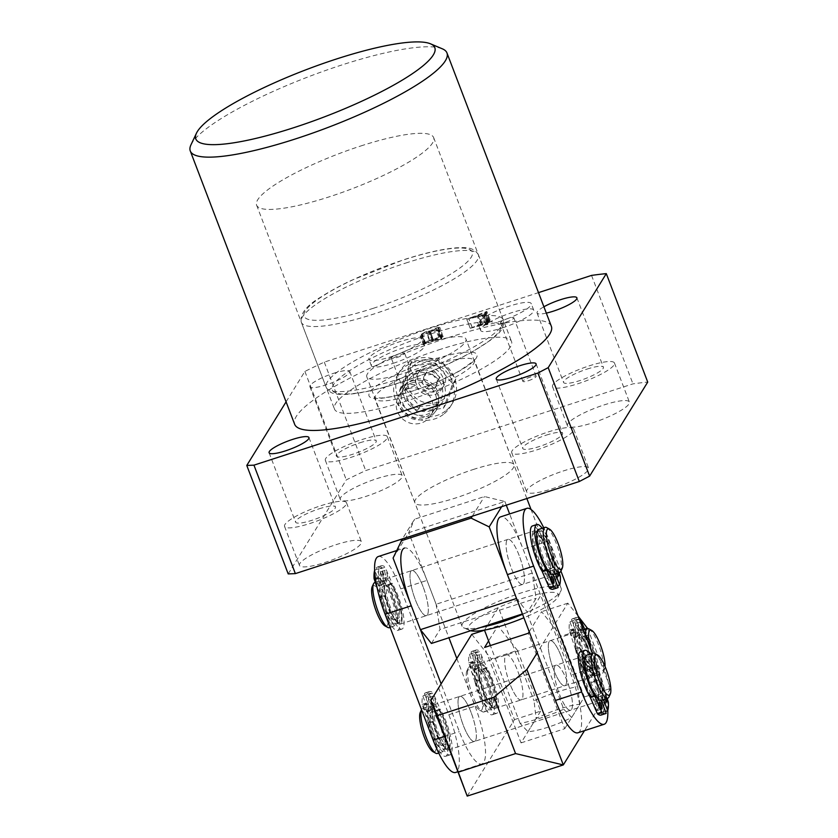 <?xml version="1.0" encoding="UTF-8"?>
<svg xmlns="http://www.w3.org/2000/svg" width="838" height="838" viewBox="0 0 838 838"><rect width="100%" height="100%" fill="white"/><g stroke="black" fill="none" stroke-linecap="round" stroke-linejoin="round"><path stroke-width="0.63" stroke-dasharray="4.19 3.14" d="M438.693 349.875A94.746 18.729 159.1 0 1 511.515 341.475A94.746 18.729 159.1 0 1 407.299 400.679A94.746 18.729 159.1 0 1 334.477 409.08A94.746 18.729 159.1 0 1 438.693 349.875M360.822 145.969A94.746 18.729 159.1 0 1 433.644 137.568A94.746 18.729 159.1 0 1 329.439 196.773A94.746 18.729 159.1 0 1 256.617 205.174A94.746 18.729 159.1 0 1 360.822 145.969M416.444 370.867A21.662 20.562 31.7 0 1 440.977 378.786A21.662 20.562 31.7 0 1 441.354 403.686A21.662 20.562 31.7 0 1 431.591 410.547A21.662 20.562 31.7 0 1 408.368 404.178A21.662 20.562 31.7 0 1 404.649 381.018A21.662 20.562 31.7 0 1 416.444 370.867M411.018 381.269A20.573 19.525 31.7 0 1 434.304 388.79A20.573 19.525 31.7 0 1 434.671 412.432A20.573 19.525 31.7 0 1 425.411 418.948A20.573 19.525 31.7 0 1 403.35 412.904A20.573 19.525 31.7 0 1 399.82 390.906A20.573 19.525 31.7 0 1 411.018 381.269M408.106 388.738A18.708 17.755 31.7 0 1 428.742 394.897A18.708 17.755 31.7 0 1 430.564 415.711A18.708 17.755 31.7 0 1 421.189 423.012A18.708 17.755 31.7 0 1 400.554 416.853A18.708 17.755 31.7 0 1 398.731 396.039A18.708 17.755 31.7 0 1 408.106 388.738M411.668 382.966A18.708 17.755 31.7 0 1 432.314 389.125A18.708 17.755 31.7 0 1 434.136 409.939A18.708 17.755 31.7 0 1 424.761 417.24A18.708 17.755 31.7 0 1 404.115 411.081A18.708 17.755 31.7 0 1 402.292 390.267A18.708 17.755 31.7 0 1 411.668 382.966M410.809 384.37L416.727 384.935L403.445 390.005L410.809 384.37M376.733 478.676A33.164 6.557 159.1 0 1 402.219 475.733A33.164 6.557 159.1 0 1 365.745 496.452A33.164 6.557 159.1 0 1 340.259 499.396A33.164 6.557 159.1 0 1 376.733 478.676M361.817 439.625A33.164 6.557 159.1 0 1 387.303 436.692A33.164 6.557 159.1 0 1 350.829 457.412A33.164 6.557 159.1 0 1 325.343 460.345A33.164 6.557 159.1 0 1 361.817 439.625M359.858 442.799A21.317 4.211 159.1 0 1 376.241 440.914A21.317 4.211 159.1 0 1 352.798 454.238A21.317 4.211 159.1 0 1 336.415 456.123A21.317 4.211 159.1 0 1 359.858 442.799M333.346 373.392A21.317 4.211 159.1 0 1 349.739 371.496A21.317 4.211 159.1 0 1 326.286 384.82A21.317 4.211 159.1 0 1 309.903 386.706A21.317 4.211 159.1 0 1 333.346 373.392M335.923 544.721A33.164 6.557 159.1 0 1 361.408 541.777A33.164 6.557 159.1 0 1 324.935 562.497A33.164 6.557 159.1 0 1 299.449 565.441A33.164 6.557 159.1 0 1 335.923 544.721M321.017 505.67A33.164 6.557 159.1 0 1 346.503 502.737A33.164 6.557 159.1 0 1 310.029 523.457A33.164 6.557 159.1 0 1 284.543 526.39A33.164 6.557 159.1 0 1 321.017 505.67M319.048 508.844A21.317 4.211 159.1 0 1 335.441 506.959A21.317 4.211 159.1 0 1 311.987 520.283A21.317 4.211 159.1 0 1 295.605 522.168A21.317 4.211 159.1 0 1 319.048 508.844M563.084 471.029A33.164 6.557 159.1 0 1 588.569 468.086A33.164 6.557 159.1 0 1 552.095 488.805A33.164 6.557 159.1 0 1 526.61 491.749A33.164 6.557 159.1 0 1 563.084 471.029M548.167 431.979A33.164 6.557 159.1 0 1 573.663 429.035A33.164 6.557 159.1 0 1 537.189 449.765A33.164 6.557 159.1 0 1 511.704 452.698A33.164 6.557 159.1 0 1 548.167 431.979M546.208 435.152A21.317 4.211 159.1 0 1 562.591 433.267A21.317 4.211 159.1 0 1 539.148 446.581A21.317 4.211 159.1 0 1 522.765 448.477A21.317 4.211 159.1 0 1 546.208 435.152M603.884 404.984A33.164 6.557 159.1 0 1 629.38 402.041A33.164 6.557 159.1 0 1 592.906 422.761A33.164 6.557 159.1 0 1 567.41 425.704A33.164 6.557 159.1 0 1 603.884 404.984M588.978 365.934A33.164 6.557 159.1 0 1 614.464 363.001A33.164 6.557 159.1 0 1 577.99 383.72A33.164 6.557 159.1 0 1 552.504 386.653A33.164 6.557 159.1 0 1 588.978 365.934M587.019 369.108A21.317 4.211 159.1 0 1 603.402 367.222A21.317 4.211 159.1 0 1 579.948 380.546A21.317 4.211 159.1 0 1 563.565 382.432A21.317 4.211 159.1 0 1 587.019 369.108M473.198 469.521A53.056 10.485 159.1 0 1 513.977 464.807A53.056 10.485 159.1 0 1 455.621 497.961A53.056 10.485 159.1 0 1 414.841 502.664A53.056 10.485 159.1 0 1 473.198 469.521M390.759 356.799A28.429 5.615 -20.9 0 0 422.017 339.034A28.429 5.615 -20.9 0 0 400.176 341.558A28.429 5.615 -20.9 0 0 368.909 359.313A28.429 5.615 -20.9 0 0 390.759 356.799M393.242 363.304A28.429 5.615 -20.9 0 0 424.499 345.549A28.429 5.615 -20.9 0 0 402.659 348.063A28.429 5.615 -20.9 0 0 371.391 365.829A28.429 5.615 -20.9 0 0 393.242 363.304M396.772 357.585A7.102 1.404 -20.9 0 0 404.586 353.154A7.102 1.404 -20.9 0 0 399.129 353.783A7.102 1.404 -20.9 0 0 391.315 358.224A7.102 1.404 -20.9 0 0 396.772 357.585M499.961 321.373A28.429 5.615 -20.9 0 0 531.229 303.607A28.429 5.615 -20.9 0 0 509.378 306.132A28.429 5.615 -20.9 0 0 478.121 323.887A28.429 5.615 -20.9 0 0 499.961 321.373M502.454 327.878A28.429 5.615 -20.9 0 0 533.712 310.112A28.429 5.615 -20.9 0 0 511.871 312.637A28.429 5.615 -20.9 0 0 480.603 330.392A28.429 5.615 -20.9 0 0 502.454 327.878M505.984 322.159A7.102 1.404 -20.9 0 0 513.799 317.717A7.102 1.404 -20.9 0 0 508.331 318.346A7.102 1.404 -20.9 0 0 500.516 322.787A7.102 1.404 -20.9 0 0 505.984 322.159M528.349 380.724A7.102 1.404 -20.9 0 0 536.163 376.293A7.102 1.404 -20.9 0 0 530.705 376.922A7.102 1.404 -20.9 0 0 522.881 381.363A7.102 1.404 -20.9 0 0 528.349 380.724M190.959 144.848A137.39 27.151 159.1 0 1 341.38 65.123A137.39 27.151 159.1 0 1 442.38 48.834M551.341 326.265A137.39 27.151 -20.9 0 0 445.753 338.447A137.39 27.151 -20.9 0 0 294.651 424.29M436.085 328.014C439.196 327.103 440.442 327.134 439.835 328.098L438.62 330.067L420.079 336.09L421.221 334.226L426.406 331.335L430.041 330.958L436.085 328.014L439.395 336.698C442.516 335.776 443.763 335.808 443.145 336.782L439.96 327.606L443.145 336.782L441.93 338.751L438.62 330.067M441.93 338.751L441.155 339.002L437.991 330.078L437.31 330.078L440.62 338.751L425.337 343.706L422.027 335.032M546.313 313.108A21.317 4.211 159.1 0 1 537.064 313.014A21.317 4.211 159.1 0 1 543.904 306.781M286.083 401.842L304.885 371.412A255.82 50.563 -20.9 0 1 324.285 362.11L538.499 292.619M485.296 312.941L488.617 321.614L485.296 312.941L479.043 315.057L478.184 316.46L485.181 314.124L484.49 315.245L466.756 319.288L486.071 311.684L486.847 311.432L485.296 312.941M470.296 328.286L490.157 320.106L489.308 321.488L482.363 323.74L481.494 325.134L488.491 322.798L487.025 324.18L483.777 315.402L482.793 315.444L486.113 324.117L470.296 328.286L466.986 319.613M288.199 573.915L346.304 479.87A255.82 50.563 -20.9 0 1 365.703 470.579L632.962 383.867A255.82 50.563 -20.9 0 1 647.722 382.086M324.285 362.11L365.703 470.579M591.544 275.409L632.962 383.867M304.885 371.412L346.304 479.87M441.155 339.002L437.845 330.319M441.312 338.751L440.62 338.751L441.312 338.751M425.337 343.706L424.29 344.303L420.98 335.629M424.29 344.303L420.844 335.839M424.164 344.512L423.389 344.764L420.079 336.09M423.389 344.764L424.541 342.899L421.221 334.226M424.541 342.899L429.716 340.019L426.406 331.335M429.716 340.019L433.351 339.631L430.041 330.958M433.351 339.631L439.395 336.698M432.764 340.259L429.485 331.408L426.081 331.921L421.661 334.519L428.962 332.361L429.444 331.576L432.764 340.259L429.391 340.605L424.971 343.192L432.272 341.045L432.764 340.259M424.971 343.192L425.662 343.192L422.352 334.509L421.661 334.519L424.971 343.192M441.972 337.672L442.391 336.824L439.007 328.444C439.259 327.763 438.075 327.857 435.477 328.695L429.737 332.11L439.007 328.444L442.317 337.117C442.569 336.447 441.396 336.53 438.787 337.368L433.047 340.794L441.972 337.672L438.662 328.999M440.956 338.227L437.646 329.544M433.047 340.794L429.737 332.11M433.487 340.081L430.177 331.408M438.787 337.368L435.477 328.695M429.391 340.605L426.081 331.921M432.272 341.045L428.962 332.361M425.201 342.826L421.891 334.153M487.444 321.813L484.123 313.14M482.363 323.74L479.043 315.057M481.494 325.134L478.184 316.46M485.485 324.076L482.175 315.402M487.664 323.143L484.354 314.47M487.726 323.049L484.406 314.376M488.491 322.798L485.181 314.124M487.8 323.929L484.49 315.245M487.025 324.18L483.715 315.497M487.088 324.086L486.113 324.117L487.088 324.086M470.066 327.962L466.756 319.288M488.104 321.153L484.783 312.48M489.329 320.451L486.019 311.778M489.392 320.357L486.071 311.684M490.157 320.106L486.847 311.432M489.308 321.488L485.988 312.815M488.533 321.74L485.223 313.066M481.578 324.013L472.161 327.606L480.75 325.333L481.578 324.013L478.257 315.329L468.84 318.932L477.44 316.659L478.257 315.329M472.244 327.532L468.924 318.859M480.75 325.333L477.44 316.659M472.161 327.606L468.84 318.932M440.599 389.314A14.215 13.492 31.7 0 1 422.562 388.403A14.215 13.492 31.7 0 1 419.545 370.92A14.215 13.492 31.7 0 1 422.666 367.463A14.215 13.492 31.7 0 1 440.694 368.374A14.215 13.492 31.7 0 1 443.721 385.857A14.215 13.492 31.7 0 1 440.599 389.314M438.63 392.488A14.215 13.492 31.7 0 1 420.603 391.576A14.215 13.492 31.7 0 1 417.575 374.094A14.215 13.492 31.7 0 1 420.707 370.637A14.215 13.492 31.7 0 1 438.735 371.548A14.215 13.492 31.7 0 1 441.762 389.031A14.215 13.492 31.7 0 1 438.63 392.488M415.407 364.184A22.616 21.463 -148.3 0 0 412.526 394.698A22.616 21.463 -148.3 0 0 443.931 398.94A22.616 21.463 -148.3 0 0 446.811 368.427A22.616 21.463 -148.3 0 0 415.407 364.184M446.465 403.319L455.799 379.048L438.546 358.025L411.961 361.272L402.628 385.543L419.88 406.566L446.465 403.319L443.386 408.295L416.811 411.552L399.558 390.529L408.881 366.258L435.467 363.011L452.719 384.024L443.386 408.295M408.137 382.495A18.949 17.986 -148.3 0 0 403.979 387.093A18.949 17.986 -148.3 0 0 408.001 410.411A18.949 17.986 -148.3 0 0 432.052 411.626A18.949 17.986 -148.3 0 0 436.221 407.017A18.949 17.986 -148.3 0 0 432.188 383.699A18.949 17.986 -148.3 0 0 408.137 382.495M412.066 376.147A18.949 17.986 -148.3 0 0 407.897 380.745A18.949 17.986 -148.3 0 0 411.929 404.063A18.949 17.986 -148.3 0 0 435.97 405.267A18.949 17.986 -148.3 0 0 440.139 400.669A18.949 17.986 -148.3 0 0 436.106 377.351A18.949 17.986 -148.3 0 0 412.066 376.147M445.565 410.945A30.797 29.225 31.7 0 1 406.493 408.975A30.797 29.225 31.7 0 1 399.946 371.087A30.797 29.225 31.7 0 1 406.713 363.608A30.797 29.225 31.7 0 1 445.785 365.578A30.797 29.225 31.7 0 1 452.331 403.466A30.797 29.225 31.7 0 1 445.565 410.945M443.438 414.37A30.797 29.225 31.7 0 1 404.377 412.411A30.797 29.225 31.7 0 1 397.82 374.523A30.797 29.225 31.7 0 1 404.597 367.044A30.797 29.225 31.7 0 1 443.669 369.003A30.797 29.225 31.7 0 1 450.216 406.891A30.797 29.225 31.7 0 1 443.438 414.37M455.799 379.048L452.719 384.024M438.546 358.025L435.467 363.011M419.88 406.566L416.811 411.552M402.628 385.543L399.558 390.529M411.961 361.272L408.881 366.258M432.471 374.282L437.646 380.588L434.849 387.868L426.867 388.842L421.692 382.537L424.489 375.256L432.471 374.282L434.43 371.108L439.604 377.414L436.808 384.694L428.836 385.669L423.651 379.363L426.458 372.082L434.43 371.108M434.849 387.868L436.808 384.694M437.646 380.588L439.604 377.414M426.867 388.842L428.836 385.669M421.692 382.537L423.651 379.363M424.489 375.256L426.458 372.082M466.452 672.327A21.317 5.238 -108 0 1 466.871 670.924A21.317 5.238 -108 0 1 476.99 681.839A21.317 5.238 -108 0 1 482.541 707.942A21.317 5.238 -108 0 1 479.598 710.163A21.317 5.238 -108 0 1 470.087 693.455A21.317 5.238 -108 0 1 466.452 672.327M485.621 709.21A23.684 5.814 72 0 0 480.541 682.918A23.684 5.814 72 0 0 469.364 666.891A23.684 5.814 72 0 0 468.201 668.085A23.684 5.814 72 0 0 467.74 669.635A23.684 5.814 72 0 0 471.784 693.12A23.684 5.814 72 0 0 482.353 711.682A23.684 5.814 72 0 0 483.987 711.954A23.684 5.814 72 0 0 485.621 709.21M591.796 651.943A21.317 5.238 72 0 0 604.428 669.667A21.317 5.238 72 0 0 604.858 668.263A21.317 5.238 72 0 0 605.036 666.514M588.957 628.909A23.684 5.814 -108 0 1 599.516 647.47A23.684 5.814 -108 0 1 603.559 670.945A23.684 5.814 -108 0 1 603.098 672.505A23.684 5.814 -108 0 1 601.935 673.689A23.684 5.814 -108 0 1 592.026 660.794A23.684 5.814 -108 0 1 585.479 635.424M597.012 673.071A23.684 5.814 72 0 0 591.932 646.779A23.684 5.814 72 0 0 580.765 630.752A23.684 5.814 72 0 0 579.131 633.497A23.684 5.814 72 0 0 584.212 659.789A23.684 5.814 72 0 0 595.378 675.816A23.684 5.814 72 0 0 597.012 673.071M590.319 669.342A17.525 4.305 72 0 0 586.558 649.89A17.525 4.305 72 0 0 578.293 638.032A17.525 4.305 72 0 0 577.089 640.064A17.525 4.305 72 0 0 580.849 659.516A17.525 4.305 72 0 0 589.114 671.374A17.525 4.305 72 0 0 590.319 669.342M594.687 667.928A17.525 4.305 72 0 0 590.926 648.476A17.525 4.305 72 0 0 582.661 636.618A17.525 4.305 72 0 0 581.457 638.65A17.525 4.305 72 0 0 585.217 658.102A17.525 4.305 72 0 0 593.482 669.96A17.525 4.305 72 0 0 594.687 667.928M496.536 705.669A23.684 5.814 72 0 0 491.466 679.377A23.684 5.814 72 0 0 480.289 663.35A23.684 5.814 72 0 0 478.655 666.095A23.684 5.814 72 0 0 483.736 692.387A23.684 5.814 72 0 0 494.912 708.414A23.684 5.814 72 0 0 496.536 705.669M592.644 674.496A23.684 5.814 72 0 0 587.564 648.203A23.684 5.814 72 0 0 576.397 632.177A23.684 5.814 72 0 0 574.763 634.921A23.684 5.814 72 0 0 579.844 661.213A23.684 5.814 72 0 0 591.01 677.24A23.684 5.814 72 0 0 592.644 674.496M489.842 701.94A17.525 4.305 72 0 0 486.092 682.488A17.525 4.305 72 0 0 477.817 670.63A17.525 4.305 72 0 0 476.613 672.663A17.525 4.305 72 0 0 480.373 692.115A17.525 4.305 72 0 0 488.638 703.972A17.525 4.305 72 0 0 489.842 701.94M494.211 700.526A17.525 4.305 72 0 0 490.46 681.064A17.525 4.305 72 0 0 482.185 669.206A17.525 4.305 72 0 0 480.981 671.238A17.525 4.305 72 0 0 484.741 690.701A17.525 4.305 72 0 0 493.006 702.558A17.525 4.305 72 0 0 494.211 700.526M492.168 707.083A23.684 5.814 72 0 0 487.098 680.791A23.684 5.814 72 0 0 475.921 664.764A23.684 5.814 72 0 0 474.287 667.509A23.684 5.814 72 0 0 479.367 693.801A23.684 5.814 72 0 0 490.544 709.828A23.684 5.814 72 0 0 492.168 707.083M579.781 704.349L577.728 686.626A48.321 9.553 -20.9 0 0 534.036 700.798L536.1 718.522A34.107 6.746 159.1 0 1 579.781 704.349L571.652 717.506A34.107 6.746 159.1 0 1 548.22 727.164A34.107 6.746 159.1 0 1 527.971 731.679L520.084 723.383A48.321 9.553 -20.9 0 0 540.898 717.957A48.321 9.553 -20.9 0 0 563.775 709.21L528.149 615.93A48.321 9.553 159.1 0 1 523.886 617.763M522.095 699.07A23.684 5.814 -108 0 1 521.121 699.908A23.684 5.814 -108 0 1 509.054 681.472A23.684 5.814 -108 0 1 505.524 655.683A23.684 5.814 -108 0 1 506.498 654.845A23.684 5.814 -108 0 1 518.565 673.281A23.684 5.814 -108 0 1 522.095 699.07M565.776 684.897A23.684 5.814 -108 0 1 564.802 685.735A23.684 5.814 -108 0 1 552.745 667.299A23.684 5.814 -108 0 1 549.204 641.52A23.684 5.814 -108 0 1 550.178 640.672A23.684 5.814 -108 0 1 562.246 659.118A23.684 5.814 -108 0 1 565.776 684.897M520.084 723.383L490.377 645.564M484.469 630.103L498.421 607.519A48.321 9.553 159.1 0 1 521.288 598.772A48.321 9.553 159.1 0 1 542.102 593.346A48.321 9.553 159.1 0 1 558.192 596.635A48.321 9.553 159.1 0 1 528.149 615.93L542.102 593.346L577.728 686.626M522.566 614.317A53.056 10.485 -20.9 0 0 560.936 590.821A53.056 10.485 -20.9 0 0 561.198 588.454A53.056 10.485 -20.9 0 0 520.419 593.157A53.056 10.485 -20.9 0 0 462.063 626.311A53.056 10.485 -20.9 0 0 463.833 627.903A53.056 10.485 -20.9 0 0 480.928 627.39M407.582 372.145A53.056 10.485 -20.9 0 0 465.938 339.002A53.056 10.485 -20.9 0 0 425.159 343.706A53.056 10.485 -20.9 0 0 366.803 376.859A53.056 10.485 -20.9 0 0 407.582 372.145M470.684 630.721A48.321 9.553 159.1 0 1 469.762 630.406A48.321 9.553 159.1 0 1 498.421 607.519L534.036 700.798M563.775 709.21L571.652 717.506M527.971 731.679L536.1 718.522M427.432 614.778A23.684 5.814 -108 0 1 426.458 615.616A23.684 5.814 -108 0 1 414.401 597.18A23.684 5.814 -108 0 1 410.871 571.401A23.684 5.814 -108 0 1 411.846 570.563A23.684 5.814 -108 0 1 423.902 588.999A23.684 5.814 -108 0 1 427.432 614.778M401.224 623.283A23.684 5.814 -108 0 1 400.25 624.121A23.684 5.814 -108 0 1 388.193 605.685A23.684 5.814 -108 0 1 384.652 579.896A23.684 5.814 -108 0 1 385.627 579.058A23.684 5.814 -108 0 1 397.694 597.494A23.684 5.814 -108 0 1 401.224 623.283M475.481 740.593A23.684 5.814 -108 0 1 474.507 741.431A23.684 5.814 -108 0 1 462.44 722.995A23.684 5.814 -108 0 1 458.91 697.216A23.684 5.814 -108 0 1 459.884 696.378A23.684 5.814 -108 0 1 471.951 714.814A23.684 5.814 -108 0 1 475.481 740.593M449.273 749.099A23.684 5.814 -108 0 1 448.299 749.937A23.684 5.814 -108 0 1 436.231 731.501A23.684 5.814 -108 0 1 432.701 705.711A23.684 5.814 -108 0 1 433.675 704.873A23.684 5.814 -108 0 1 445.732 723.309A23.684 5.814 -108 0 1 449.273 749.099M378.326 556.526A47.378 11.627 -108 0 1 400.784 588.894L448.833 714.709A47.378 11.627 -108 0 1 457.548 770.792A47.378 11.627 -108 0 1 455.6 772.468M456.815 658.479L475.041 706.204A47.378 11.627 -108 0 1 483.767 762.287A47.378 11.627 -108 0 1 481.819 763.963A47.378 11.627 -108 0 1 459.35 731.605L441.123 683.881M396.594 550.597L404.534 548.031A47.378 11.627 -108 0 1 427.003 580.388L448.917 637.781M567.221 681.378A23.684 5.814 72 0 0 555.992 665.194A23.684 5.814 72 0 0 559.375 694.074A23.684 5.814 72 0 0 570.615 710.257A23.684 5.814 72 0 0 567.221 681.378M471.124 712.551A23.684 5.814 72 0 0 459.884 696.378A23.684 5.814 72 0 0 463.267 725.258A23.684 5.814 72 0 0 474.507 741.431A23.684 5.814 72 0 0 471.124 712.551M509.881 683.735A23.684 5.814 -108 0 1 506.498 654.845A23.684 5.814 -108 0 1 517.737 671.029A23.684 5.814 -108 0 1 521.121 699.908A23.684 5.814 -108 0 1 509.881 683.735M491.518 679.534A23.684 5.814 72 0 0 480.289 663.35A23.684 5.814 72 0 0 483.673 692.23A23.684 5.814 72 0 0 494.912 708.414A23.684 5.814 72 0 0 491.518 679.534M587.627 648.35A23.684 5.814 72 0 0 576.397 632.177A23.684 5.814 72 0 0 579.781 661.056A23.684 5.814 72 0 0 591.01 677.24A23.684 5.814 72 0 0 587.627 648.35M561.418 656.856A23.684 5.814 72 0 0 550.178 640.672A23.684 5.814 72 0 0 553.572 669.562A23.684 5.814 72 0 0 564.802 685.735A23.684 5.814 72 0 0 561.418 656.856M471.731 634.345L491.257 658.898L517.475 650.393L497.94 625.85L488.606 640.944M467.206 796.1L514.459 719.633L491.257 658.898M514.459 719.633L540.667 711.127L517.475 650.393M540.667 711.127L521.047 742.887L484.594 647.439M521.047 742.887L564.728 728.714L528.286 633.266M529.228 631.737L541.62 611.677L561.156 636.22L587.365 627.714M564.728 728.714L584.348 696.965L561.156 636.22M584.348 696.965L610.556 688.459L587.689 628.563M578.084 616.056L567.829 603.171L537.231 652.708M610.556 688.459L584.484 730.663M567.829 603.171L541.62 611.677M497.94 625.85L484.511 630.207M420.257 712.447A21.317 5.238 -108 0 1 428.71 719.748A21.317 5.238 -108 0 1 435.98 744.05A21.317 5.238 -108 0 1 432.984 751.686M437.373 753.477A23.684 5.814 72 0 0 439.07 744.72A23.684 5.814 72 0 0 432.146 720.156A23.684 5.814 72 0 0 422.75 708.414A23.684 5.814 72 0 0 421.587 709.608A23.684 5.814 72 0 0 421.535 709.734L421.587 709.608M594.76 653.431A23.684 5.814 -108 0 1 609.436 689.444A23.684 5.814 -108 0 1 608.901 697.027M601.192 700.338A23.684 5.814 72 0 0 602.878 691.57A23.684 5.814 72 0 0 595.965 667.017A23.684 5.814 72 0 0 586.569 655.274M582.85 669.038A17.525 4.305 72 0 0 587.972 687.212A17.525 4.305 72 0 0 594.917 695.896A17.525 4.305 72 0 0 596.174 689.412A17.525 4.305 72 0 0 591.052 671.238A17.525 4.305 72 0 0 584.107 662.554A17.525 4.305 72 0 0 582.85 669.038M587.218 667.624A17.525 4.305 72 0 0 592.34 685.788A17.525 4.305 72 0 0 599.285 694.482A17.525 4.305 72 0 0 600.542 687.988A17.525 4.305 72 0 0 595.42 669.824A17.525 4.305 72 0 0 588.475 661.13A17.525 4.305 72 0 0 587.218 667.624M431.979 713.641A23.684 5.814 72 0 0 438.903 738.194A23.684 5.814 72 0 0 448.299 749.937A23.684 5.814 72 0 0 449.985 741.169A23.684 5.814 72 0 0 443.072 716.616A23.684 5.814 72 0 0 433.675 704.873A23.684 5.814 72 0 0 431.979 713.641M580.504 665.456A23.684 5.814 72 0 0 587.428 690.02A23.684 5.814 72 0 0 596.824 701.752A23.684 5.814 72 0 0 598.51 692.984A23.684 5.814 72 0 0 591.597 668.431A23.684 5.814 72 0 0 582.201 656.688A23.684 5.814 72 0 0 580.504 665.456M429.957 718.637A17.525 4.305 72 0 0 435.079 736.812A17.525 4.305 72 0 0 442.024 745.495A17.525 4.305 72 0 0 443.281 739.011A17.525 4.305 72 0 0 438.159 720.837A17.525 4.305 72 0 0 431.203 712.153A17.525 4.305 72 0 0 429.957 718.637M434.325 717.223A17.525 4.305 72 0 0 439.447 735.397A17.525 4.305 72 0 0 446.392 744.081A17.525 4.305 72 0 0 447.649 737.597A17.525 4.305 72 0 0 442.527 719.423A17.525 4.305 72 0 0 435.571 710.739A17.525 4.305 72 0 0 434.325 717.223M427.61 715.055A23.684 5.814 72 0 0 434.534 739.619A23.684 5.814 72 0 0 443.931 751.351A23.684 5.814 72 0 0 445.617 742.594A23.684 5.814 72 0 0 438.703 718.03A23.684 5.814 72 0 0 429.307 706.298A23.684 5.814 72 0 0 427.61 715.055M523.541 583.604A23.684 5.814 72 0 0 520.01 557.815A23.684 5.814 72 0 0 507.943 539.379A23.684 5.814 72 0 0 506.969 540.217A23.684 5.814 72 0 0 510.51 566.006A23.684 5.814 72 0 0 522.566 584.442A23.684 5.814 72 0 0 523.541 583.604M549.749 575.098A23.684 5.814 72 0 0 546.219 549.319A23.684 5.814 72 0 0 534.162 530.873A23.684 5.814 72 0 0 533.188 531.721A23.684 5.814 72 0 0 536.718 557.5A23.684 5.814 72 0 0 548.775 575.936A23.684 5.814 72 0 0 549.749 575.098M571.589 709.419A23.684 5.814 72 0 0 568.049 683.63A23.684 5.814 72 0 0 555.992 665.194A23.684 5.814 72 0 0 555.018 666.032A23.684 5.814 72 0 0 558.548 691.821A23.684 5.814 72 0 0 570.615 710.257A23.684 5.814 72 0 0 571.589 709.419M597.798 700.914A23.684 5.814 72 0 0 594.268 675.135A23.684 5.814 72 0 0 582.201 656.688A23.684 5.814 72 0 0 581.226 657.526A23.684 5.814 72 0 0 584.756 683.316A23.684 5.814 72 0 0 596.824 701.752A23.684 5.814 72 0 0 597.798 700.914M607.791 710.561A47.378 11.627 72 0 0 597.358 666.524L592.351 653.399M577.916 732.789A47.378 11.627 72 0 0 579.865 731.113A47.378 11.627 72 0 0 571.149 675.03L523.101 549.215A47.378 11.627 72 0 0 500.642 516.847M560.915 571.087L549.319 540.709A47.378 11.627 72 0 0 543.736 527.772M372.208 586.631A21.317 5.238 -108 0 1 380.923 594.446A21.317 5.238 -108 0 1 388.015 619.209A21.317 5.238 -108 0 1 384.935 625.871M389.324 627.662A23.684 5.814 72 0 0 391.116 619.984A23.684 5.814 72 0 0 384.38 594.959A23.684 5.814 72 0 0 374.712 582.609M546.722 527.615A23.684 5.814 -108 0 1 555.856 542.354A23.684 5.814 -108 0 1 561.481 564.707A23.684 5.814 -108 0 1 560.863 571.212M553.143 574.522A23.684 5.814 72 0 0 554.924 566.834A23.684 5.814 72 0 0 548.199 541.819A23.684 5.814 72 0 0 538.53 529.459M548.199 564.393A17.525 4.305 72 0 0 543.213 545.884A17.525 4.305 72 0 0 536.058 536.739A17.525 4.305 72 0 0 534.738 542.427A17.525 4.305 72 0 0 539.724 560.936A17.525 4.305 72 0 0 546.879 570.081A17.525 4.305 72 0 0 548.199 564.393M552.567 562.979A17.525 4.305 72 0 0 547.581 544.459A17.525 4.305 72 0 0 540.426 535.314A17.525 4.305 72 0 0 539.106 541.002A17.525 4.305 72 0 0 544.092 559.522A17.525 4.305 72 0 0 551.247 568.667A17.525 4.305 72 0 0 552.567 562.979M402.031 616.443A23.684 5.814 72 0 0 395.295 591.419A23.684 5.814 72 0 0 385.627 579.058A23.684 5.814 72 0 0 383.846 586.747A23.684 5.814 72 0 0 390.581 611.761A23.684 5.814 72 0 0 400.25 624.121A23.684 5.814 72 0 0 402.031 616.443M550.556 568.258A23.684 5.814 72 0 0 543.831 543.234A23.684 5.814 72 0 0 534.162 530.873A23.684 5.814 72 0 0 532.371 538.562A23.684 5.814 72 0 0 539.106 563.576A23.684 5.814 72 0 0 548.775 575.936A23.684 5.814 72 0 0 550.556 568.258M395.306 613.992A17.525 4.305 72 0 0 390.319 595.483A17.525 4.305 72 0 0 383.165 586.338A17.525 4.305 72 0 0 381.845 592.026A17.525 4.305 72 0 0 386.831 610.535A17.525 4.305 72 0 0 393.986 619.68A17.525 4.305 72 0 0 395.306 613.992M399.674 612.578A17.525 4.305 72 0 0 394.688 594.069A17.525 4.305 72 0 0 387.533 584.924A17.525 4.305 72 0 0 386.213 590.601A17.525 4.305 72 0 0 391.199 609.121A17.525 4.305 72 0 0 398.354 618.266A17.525 4.305 72 0 0 399.674 612.578M397.662 617.857A23.684 5.814 72 0 0 390.927 592.833A23.684 5.814 72 0 0 381.259 580.483A23.684 5.814 72 0 0 379.478 588.161A23.684 5.814 72 0 0 386.213 613.186A23.684 5.814 72 0 0 395.882 625.546A23.684 5.814 72 0 0 397.662 617.857M576.293 627.809A3.551 0.869 -108 0 1 575.779 623.482A3.551 0.869 -108 0 1 577.466 625.913A3.551 0.869 -108 0 1 577.979 630.239A3.551 0.869 -108 0 1 576.293 627.809M582.62 627.934A3.551 0.869 -108 0 1 582.347 628.825A3.551 0.869 -108 0 1 580.661 626.395A3.551 0.869 -108 0 1 580.147 622.068A3.551 0.869 -108 0 1 580.399 622.1M571.579 635.434A3.551 0.869 -108 0 1 571.076 631.098A3.551 0.869 -108 0 1 572.763 633.528A3.551 0.869 -108 0 1 573.265 637.865A3.551 0.869 -108 0 1 571.579 635.434M575.947 634.02A3.551 0.869 -108 0 1 575.444 629.684A3.551 0.869 -108 0 1 577.131 632.114A3.551 0.869 -108 0 1 577.633 636.44A3.551 0.869 -108 0 1 575.947 634.02M583.185 637.037L587.553 635.623A27.245 6.683 -108 0 1 593.178 647.544A27.245 6.683 -108 0 1 597.075 680.76A27.245 6.683 -108 0 1 584.159 662.156A27.245 6.683 -108 0 1 579.854 648.088L575.486 649.502A2.367 0.587 72 0 0 575.245 648.664L569.191 630.218A37.658 9.239 -108 0 1 569.85 621.754L575.392 636.272A22.029 5.405 72 0 0 580.053 660.606A22.029 5.405 72 0 0 590.497 675.658A22.029 5.405 72 0 0 587.354 648.801A22.029 5.405 72 0 0 576.963 633.738L571.422 619.219A37.658 9.239 -108 0 1 572.082 618.884A37.658 9.239 -108 0 1 575.57 619.9L582.85 636.367A2.367 0.587 72 0 0 583.185 637.037A27.245 6.683 -108 0 1 588.81 648.968A27.245 6.683 -108 0 1 592.707 682.174A27.245 6.683 -108 0 1 579.791 663.57A27.245 6.683 -108 0 1 575.486 649.502M569.191 630.218L573.559 628.793A37.658 9.239 -108 0 1 574.219 620.34L579.76 634.858L575.392 636.272M579.76 634.858A22.029 5.405 72 0 0 584.421 659.192A22.029 5.405 72 0 0 594.865 674.244A22.029 5.405 72 0 0 591.722 647.386A22.029 5.405 72 0 0 581.331 632.313L576.963 633.738M581.331 632.313L575.79 617.805A37.658 9.239 -108 0 1 576.45 617.459A37.658 9.239 -108 0 1 578.733 617.742M575.79 617.805L571.422 619.219M574.219 620.34L569.85 621.754M575.245 648.664L579.613 647.25L573.716 629.516L569.348 630.93M584.819 629.443L587.218 634.953L582.85 636.367M573.559 628.793L573.716 629.516M579.613 647.25A2.367 0.587 -108 0 1 579.854 648.088M587.553 635.623A2.367 0.587 -108 0 1 587.218 634.953M606.492 698.62A3.551 0.869 72 0 0 606 697.08A3.551 0.869 72 0 0 604.313 694.65A3.551 0.869 72 0 0 604.827 698.986A3.551 0.869 72 0 0 604.879 699.143M600.458 700.4A3.551 0.869 72 0 0 602.145 702.831A3.551 0.869 72 0 0 601.632 698.494A3.551 0.869 72 0 0 599.945 696.064A3.551 0.869 72 0 0 600.458 700.4M595.745 708.016A3.551 0.869 72 0 0 597.431 710.446A3.551 0.869 72 0 0 596.928 706.12A3.551 0.869 72 0 0 595.242 703.69A3.551 0.869 72 0 0 595.745 708.016M607.173 698.4L602.333 683.85A2.367 0.587 -108 0 1 602.103 683.012L597.724 684.426A27.245 6.683 72 0 0 593.43 670.358A27.245 6.683 72 0 0 580.514 651.755M602.103 683.012A27.245 6.683 72 0 0 597.798 668.944A27.245 6.683 72 0 0 590.235 654.09M601.129 715.044A37.658 9.239 72 0 0 601.789 714.709L596.247 700.191L600.616 698.777A22.029 5.405 -108 0 1 590.235 683.714A22.029 5.405 -108 0 1 587.082 656.856A22.029 5.405 -108 0 1 597.525 671.898A22.029 5.405 -108 0 1 602.187 696.242L603.475 699.594M596.247 700.191A22.029 5.405 -108 0 1 585.867 685.128A22.029 5.405 -108 0 1 582.714 658.27A22.029 5.405 -108 0 1 593.157 673.323A22.029 5.405 -108 0 1 597.819 697.656L602.187 696.242M597.819 697.656L603.36 712.174A37.658 9.239 72 0 0 604.02 703.711L608.388 702.296M603.36 712.174L605.476 711.483M601.213 700.327L600.616 698.777M601.789 714.709L606.157 713.295M608.241 701.584L603.863 702.998L597.965 685.264L602.333 683.85M597.724 684.426A2.367 0.587 72 0 0 597.965 685.264M603.863 702.998L604.02 703.711M558.443 572.804A3.551 0.869 72 0 0 557.961 571.265A3.551 0.869 72 0 0 556.275 568.834A3.551 0.869 72 0 0 556.778 573.171A3.551 0.869 72 0 0 556.841 573.328M552.41 574.585A3.551 0.869 72 0 0 554.096 577.015A3.551 0.869 72 0 0 553.583 572.679A3.551 0.869 72 0 0 551.907 570.249A3.551 0.869 72 0 0 552.41 574.585M547.706 582.201A3.551 0.869 72 0 0 549.382 584.631A3.551 0.869 72 0 0 548.88 580.305A3.551 0.869 72 0 0 547.193 577.874A3.551 0.869 72 0 0 547.706 582.201M559.135 572.584L554.295 558.035A2.367 0.587 -108 0 1 554.054 557.197L549.686 558.611A27.245 6.683 72 0 0 545.381 544.543A27.245 6.683 72 0 0 532.465 525.939M554.054 557.197A27.245 6.683 72 0 0 549.749 543.129A27.245 6.683 72 0 0 542.186 528.275M553.09 589.229A37.658 9.239 72 0 0 553.75 588.894L548.209 574.376L552.577 572.962A22.029 5.405 -108 0 1 542.186 557.899A22.029 5.405 -108 0 1 539.033 531.041A22.029 5.405 -108 0 1 549.487 546.083A22.029 5.405 -108 0 1 554.148 570.427L555.426 573.779M548.209 574.376A22.029 5.405 -108 0 1 537.818 559.313A22.029 5.405 -108 0 1 534.665 532.455A22.029 5.405 -108 0 1 545.119 547.507A22.029 5.405 -108 0 1 549.78 571.841L554.148 570.427M549.78 571.841L555.322 586.359A37.658 9.239 72 0 0 555.982 577.895L560.35 576.481M555.322 586.359L557.427 585.668M553.164 574.512L552.577 572.962M553.75 588.894L558.118 587.48M560.193 575.769L555.824 577.183L549.927 559.449L554.295 558.035M549.686 558.611A2.367 0.587 72 0 0 549.927 559.449M555.824 577.183L555.982 577.895M475.816 660.407A3.551 0.869 -108 0 1 475.314 656.07A3.551 0.869 -108 0 1 476.99 658.5A3.551 0.869 -108 0 1 477.503 662.837A3.551 0.869 -108 0 1 475.816 660.407M480.184 658.993A3.551 0.869 -108 0 1 479.682 654.656A3.551 0.869 -108 0 1 481.368 657.086A3.551 0.869 -108 0 1 481.871 661.412A3.551 0.869 -108 0 1 480.184 658.993M471.113 668.033A3.551 0.869 -108 0 1 470.6 663.696A3.551 0.869 -108 0 1 472.286 666.126A3.551 0.869 -108 0 1 472.789 670.452A3.551 0.869 -108 0 1 471.113 668.033M475.481 666.608A3.551 0.869 -108 0 1 474.968 662.282A3.551 0.869 -108 0 1 476.654 664.702A3.551 0.869 -108 0 1 477.168 669.038A3.551 0.869 -108 0 1 475.481 666.608M482.709 669.635L487.088 668.211A27.245 6.683 -108 0 1 492.702 680.142A27.245 6.683 -108 0 1 496.599 713.358A27.245 6.683 -108 0 1 483.683 694.744A27.245 6.683 -108 0 1 479.378 680.676L475.01 682.101A2.367 0.587 72 0 0 474.779 681.263L468.725 662.806A37.658 9.239 -108 0 1 469.374 654.352L474.926 668.871A22.029 5.405 72 0 0 479.577 693.204A22.029 5.405 72 0 0 490.031 708.257A22.029 5.405 72 0 0 486.878 681.399A22.029 5.405 72 0 0 476.487 666.325L470.946 651.817A37.658 9.239 -108 0 1 471.605 651.472A37.658 9.239 -108 0 1 475.094 652.488L482.374 668.965A2.367 0.587 72 0 0 482.709 669.635A27.245 6.683 -108 0 1 488.334 681.556A27.245 6.683 -108 0 1 492.231 714.772A27.245 6.683 -108 0 1 479.315 696.169A27.245 6.683 -108 0 1 475.01 682.101M468.725 662.806L473.093 661.392A37.658 9.239 -108 0 1 473.742 652.938L479.294 667.446L474.926 668.871M479.294 667.446A22.029 5.405 72 0 0 483.945 691.79A22.029 5.405 72 0 0 494.399 706.832A22.029 5.405 72 0 0 491.246 679.974A22.029 5.405 72 0 0 480.855 664.911L476.487 666.325M480.855 664.911L475.314 650.393A37.658 9.239 -108 0 1 475.974 650.058A37.658 9.239 -108 0 1 479.462 651.074L475.094 652.488M475.314 650.393L470.946 651.817M473.742 652.938L469.374 654.352M474.779 681.263L479.147 679.838L473.24 662.104L468.871 663.528M475.397 652.97L479.765 651.545L486.742 667.54L482.374 668.965M473.093 661.392L473.24 662.104M479.147 679.838A2.367 0.587 -108 0 1 479.378 680.676M487.088 668.211A2.367 0.587 -108 0 1 486.742 667.54M429.203 701.93A3.551 0.869 -108 0 1 428.7 697.604A3.551 0.869 -108 0 1 430.386 700.023A3.551 0.869 -108 0 1 430.889 704.36A3.551 0.869 -108 0 1 429.203 701.93M433.571 700.516A3.551 0.869 -108 0 1 433.068 696.179A3.551 0.869 -108 0 1 434.754 698.609A3.551 0.869 -108 0 1 435.257 702.946A3.551 0.869 -108 0 1 433.571 700.516M424.499 709.556A3.551 0.869 -108 0 1 423.986 705.219A3.551 0.869 -108 0 1 425.673 707.649A3.551 0.869 -108 0 1 426.186 711.975A3.551 0.869 -108 0 1 424.499 709.556M428.867 708.131A3.551 0.869 -108 0 1 428.354 703.805A3.551 0.869 -108 0 1 430.041 706.235A3.551 0.869 -108 0 1 430.554 710.561A3.551 0.869 -108 0 1 428.867 708.131M436.106 711.158L440.474 709.734A27.245 6.683 -108 0 1 446.088 721.665A27.245 6.683 -108 0 1 449.985 754.881A27.245 6.683 -108 0 1 437.069 736.267A27.245 6.683 -108 0 1 432.764 722.209L428.396 723.623A2.367 0.587 72 0 0 428.166 722.785L422.111 704.339A37.658 9.239 -108 0 1 422.771 695.875L428.312 710.394A22.029 5.405 72 0 0 432.963 734.727A22.029 5.405 72 0 0 443.417 749.78A22.029 5.405 72 0 0 440.264 722.922A22.029 5.405 72 0 0 429.873 707.848L424.332 693.34A37.658 9.239 -108 0 1 424.992 692.995A37.658 9.239 -108 0 1 428.48 694.021L435.76 710.488A2.367 0.587 72 0 0 436.106 711.158A27.245 6.683 -108 0 1 441.72 723.079A27.245 6.683 -108 0 1 445.617 756.295A27.245 6.683 -108 0 1 432.701 737.691A27.245 6.683 -108 0 1 428.396 723.623M422.111 704.339L426.479 702.914A37.658 9.239 -108 0 1 427.139 694.461L432.68 708.979L428.312 710.394M432.68 708.979A22.029 5.405 72 0 0 437.331 733.313A22.029 5.405 72 0 0 447.785 748.365A22.029 5.405 72 0 0 444.632 721.497A22.029 5.405 72 0 0 434.252 706.434L429.873 707.848M434.252 706.434L428.7 691.916A37.658 9.239 -108 0 1 429.36 691.58A37.658 9.239 -108 0 1 432.848 692.597L428.48 694.021M428.7 691.916L424.332 693.34M427.139 694.461L422.771 695.875M428.166 722.785L432.534 721.371L426.626 703.637L422.258 705.051M428.784 694.493L433.152 693.078L440.128 709.063L435.76 710.488M426.479 702.914L426.626 703.637M432.534 721.371A2.367 0.587 -108 0 1 432.764 722.209M440.474 709.734A2.367 0.587 -108 0 1 440.128 709.063M381.164 576.115A3.551 0.869 -108 0 1 380.651 571.788A3.551 0.869 -108 0 1 382.338 574.208A3.551 0.869 -108 0 1 382.84 578.545A3.551 0.869 -108 0 1 381.164 576.115M385.532 574.7A3.551 0.869 -108 0 1 385.019 570.364A3.551 0.869 -108 0 1 386.706 572.794A3.551 0.869 -108 0 1 387.219 577.131A3.551 0.869 -108 0 1 385.532 574.7M376.451 583.74A3.551 0.869 -108 0 1 375.948 579.404A3.551 0.869 -108 0 1 377.634 581.834A3.551 0.869 -108 0 1 378.137 586.16A3.551 0.869 -108 0 1 376.451 583.74M380.819 582.316A3.551 0.869 -108 0 1 380.316 577.99A3.551 0.869 -108 0 1 382.002 580.42A3.551 0.869 -108 0 1 382.505 584.746A3.551 0.869 -108 0 1 380.819 582.316M375.414 578.084L378.43 577.099A37.658 9.239 -108 0 1 379.09 568.646L384.632 583.164A22.029 5.405 72 0 0 389.293 607.498A22.029 5.405 72 0 0 399.736 622.55A22.029 5.405 72 0 0 396.594 595.682A22.029 5.405 72 0 0 386.203 580.619L380.661 566.111L376.293 567.525A37.658 9.239 -108 0 1 376.953 567.19A37.658 9.239 -108 0 1 380.442 568.206L387.722 584.673A2.367 0.587 72 0 0 388.057 585.343L392.425 583.918A27.245 6.683 -108 0 1 398.05 595.849A27.245 6.683 -108 0 1 401.947 629.066A27.245 6.683 -108 0 1 389.021 610.462A27.245 6.683 -108 0 1 384.726 596.394L380.358 597.808A2.367 0.587 72 0 0 380.117 596.97L377.33 588.611M388.057 585.343A27.245 6.683 -108 0 1 393.682 597.264A27.245 6.683 -108 0 1 397.579 630.48A27.245 6.683 -108 0 1 384.652 611.876A27.245 6.683 -108 0 1 380.358 597.808M384.632 583.164L380.263 584.578A22.029 5.405 72 0 0 384.925 608.912A22.029 5.405 72 0 0 395.368 623.964A22.029 5.405 72 0 0 392.226 597.106A22.029 5.405 72 0 0 381.835 582.033L376.293 567.525M380.661 566.111A37.658 9.239 -108 0 1 381.321 565.765A37.658 9.239 -108 0 1 384.81 566.781L380.442 568.206M386.203 580.619L381.835 582.033M379.09 568.646L374.722 570.06L380.263 584.578M380.117 596.97L384.485 595.556L378.587 577.822L375.518 578.817M380.745 568.677L385.113 567.263L392.09 583.258L387.722 584.673M378.43 577.099L378.587 577.822M384.485 595.556A2.367 0.587 -108 0 1 384.726 596.394M392.425 583.918A2.367 0.587 -108 0 1 392.09 583.258M423.075 586.736A23.684 5.814 72 0 0 411.846 570.563A23.684 5.814 72 0 0 415.229 599.442A23.684 5.814 72 0 0 426.458 615.616A23.684 5.814 72 0 0 423.075 586.736M519.183 555.563A23.684 5.814 72 0 0 507.943 539.379A23.684 5.814 72 0 0 511.337 568.258A23.684 5.814 72 0 0 522.566 584.442A23.684 5.814 72 0 0 519.183 555.563M516.522 598.479L527.511 612.285L536.142 598.311L532.214 573.077L509.63 513.935M506.299 505.188L504.885 501.491L501.669 506.686M393.085 558.066L408.776 532.664L504.885 501.491L484.448 496.536L414.559 519.214L402.397 538.897M532.214 573.077L436.106 604.25L408.776 532.664L414.559 519.214M436.106 604.25L440.034 629.485L536.142 598.311M431.402 643.458L440.034 629.485M472.286 516.218L484.448 496.536M527.511 612.285L522.42 613.929M433.445 365.389A53.056 10.485 -20.9 0 0 375.089 398.542A53.056 10.485 -20.9 0 0 415.868 393.839A53.056 10.485 -20.9 0 0 474.224 360.686A53.056 10.485 -20.9 0 0 433.445 365.389M413.427 390.77A57.801 11.428 159.1 0 1 369.705 392.572A57.801 11.428 159.1 0 1 432.565 359.785A57.801 11.428 159.1 0 1 476.288 357.994A57.801 11.428 159.1 0 1 413.427 390.77M405.561 263.111A94.746 18.729 159.1 0 1 478.372 254.71A94.746 18.729 159.1 0 1 374.167 313.915A94.746 18.729 159.1 0 1 301.345 322.316A94.746 18.729 159.1 0 1 405.561 263.111M373.298 308.3A90.012 17.787 -20.9 0 0 471.207 257.245A90.012 17.787 -20.9 0 0 403.12 260.042A90.012 17.787 -20.9 0 0 305.21 311.097A90.012 17.787 -20.9 0 0 373.298 308.3M431.277 333.796A90.012 17.787 159.1 0 1 499.364 331A90.012 17.787 159.1 0 1 401.454 382.055A90.012 17.787 159.1 0 1 333.367 384.851A90.012 17.787 159.1 0 1 431.277 333.796M399.014 378.986A94.746 18.729 -20.9 0 0 503.229 319.791A94.746 18.729 -20.9 0 0 430.407 328.182A94.746 18.729 -20.9 0 0 326.202 387.386A94.746 18.729 -20.9 0 0 399.014 378.986M444.433 736.445L459.35 731.605M448.833 714.709L475.041 706.204M400.784 588.894L427.003 580.388M597.358 666.524L571.149 675.03M549.319 540.709L523.101 549.215M579.938 618.475L575.57 619.9M575.874 620.371L580.242 618.957M414.841 502.664L374.356 397.568L381.154 398.008C389.22 397.411 400.04 394.949 413.616 390.602C431.182 384.81 446.486 378.189 459.559 370.763C471.113 363.053 475.963 359.293 474.109 359.471L513.977 464.807M433.644 137.568L511.515 341.475M434.671 412.432L441.354 403.686M430.564 415.711L434.136 409.939M387.303 436.692L402.219 475.733M349.739 371.496L376.241 440.914M346.503 502.737L361.408 541.777M308.929 437.541L335.441 506.959M573.663 429.035L588.569 468.086M536.09 363.849L562.591 433.267M614.464 363.001L629.38 402.041M576.89 297.804L603.402 367.222M424.499 345.549L422.017 339.034M416.727 384.935L404.586 353.154M533.712 310.112L531.229 303.607M536.163 376.293L513.799 317.717M522.881 381.363L500.516 322.787M480.603 330.392L478.121 323.887M403.445 390.005L391.315 358.224M371.391 365.829L368.909 359.313M537.064 313.014L563.565 382.432M552.504 386.653L567.41 425.704M496.253 379.059L522.765 448.477M511.704 452.698L526.61 491.749M269.103 452.75L295.605 522.168M284.543 526.39L299.449 565.441M309.903 386.706L336.415 456.123M325.343 460.345L340.259 499.396M398.731 396.039L402.292 390.267M399.82 390.906L404.649 381.018M438.023 329.973L441.343 338.646M421.64 334.592L424.95 343.276M483.788 315.329L487.108 324.002M256.617 205.174L334.477 409.08M419.545 370.92L417.575 374.094M403.979 387.093L407.897 380.745M399.946 371.087L397.82 374.523M452.331 403.466L450.216 406.891M436.221 407.017L440.139 400.669M443.721 385.857L441.762 389.031M466.871 670.924L468.201 668.085M580.765 630.752L583.374 629.904M578.293 638.032L582.661 636.618M480.289 663.35L576.397 632.177L480.289 663.35M477.817 670.63L482.185 669.206M469.364 666.891L475.921 664.764M483.987 711.954L490.544 709.828M488.638 703.972L493.006 702.558M494.912 708.414L591.01 677.24L494.912 708.414M589.114 671.374L593.482 669.96M595.378 675.816L601.935 673.689M604.428 669.667L603.098 672.505M479.598 710.163L482.353 711.682M478.372 254.71C472.831 245.754 463.079 247.859 456.804 247.786C442.852 248.844 425.023 252.877 403.308 259.874L351.834 280.196C339.924 285.81 329.795 291.31 321.425 296.704C306.425 305.472 299.742 313.999 301.345 322.316L326.202 387.386C328.496 391.629 332.246 393.891 337.421 394.164C342.616 394.792 349.278 394.468 357.407 393.221C369.967 391.283 384.579 387.617 401.266 382.222C427.757 373.507 451.378 363.43 472.129 351.991L491.089 339.84C496.442 335.137 505.115 330.078 503.229 319.791L478.372 254.71M558.192 596.635L560.936 590.821M561.198 588.454L531.041 509.483M526.851 498.516L465.938 339.002M462.063 626.311L366.803 376.859M469.762 630.406L463.833 627.903M400.25 624.121L548.775 575.936L400.25 624.121M448.299 749.937L596.824 701.752L448.299 749.937M457.904 771.725L481.819 763.963M433.675 704.873L582.201 656.688L433.675 704.873M385.627 579.058L534.162 530.873L385.627 579.058M594.917 695.896L599.285 694.482M442.024 745.495L446.392 744.081M438.714 753.048L443.931 751.351M422.75 708.414L429.307 706.298M431.203 712.153L435.571 710.739M584.107 662.554L588.475 661.13M536.058 536.739L540.426 535.314M383.165 586.338L387.533 584.924M375.277 582.42L381.259 580.483M390.099 627.411L395.882 625.546M393.986 619.68L398.354 618.266M546.879 570.081L551.247 568.667M580.147 622.068L575.779 623.482M575.444 629.684L571.076 631.098M597.075 680.76L592.707 682.174M594.865 674.244L590.497 675.658M576.45 617.459L572.082 618.884M577.633 636.44L573.265 637.865M582.347 628.825L577.979 630.239M602.145 702.831L606.513 701.406M597.431 710.446L601.799 709.032M582.714 658.27L587.082 656.856M595.242 703.69L599.61 702.275M599.945 696.064L604.313 694.65M554.096 577.015L558.464 575.591M549.382 584.631L553.761 583.217M534.665 532.455L539.033 531.041M547.193 577.874L551.561 576.46M551.907 570.249L556.275 568.834M479.682 654.656L475.314 656.07M474.968 662.282L470.6 663.696M496.599 713.358L492.231 714.772M494.399 706.832L490.031 708.257M475.974 650.058L471.605 651.472M477.168 669.038L472.789 670.452M481.871 661.412L477.503 662.837M433.068 696.179L428.7 697.604M428.354 703.805L423.986 705.219M449.985 754.881L445.617 756.295M447.785 748.365L443.417 749.78M429.36 691.58L424.992 692.995M430.554 710.561L426.186 711.975M435.257 702.946L430.889 704.36M385.019 570.364L380.651 571.788M380.316 577.99L375.948 579.404M401.947 629.066L397.579 630.48M399.736 622.55L395.368 623.964M381.321 565.765L376.953 567.19M382.505 584.746L378.137 586.16M387.219 577.131L382.84 578.545"/><path stroke-width="1.26" d="M292.546 439.437A21.317 4.211 159.1 0 1 308.929 437.541A21.317 4.211 159.1 0 1 285.486 450.865A21.317 4.211 159.1 0 1 269.103 452.75A21.317 4.211 159.1 0 1 292.546 439.437M519.707 365.735A21.317 4.211 159.1 0 1 536.09 363.849A21.317 4.211 159.1 0 1 512.636 377.173A21.317 4.211 159.1 0 1 496.253 379.059A21.317 4.211 159.1 0 1 519.707 365.735M543.904 306.781A21.317 4.211 159.1 0 1 560.507 299.7A21.317 4.211 159.1 0 1 576.89 297.804A21.317 4.211 159.1 0 1 553.447 311.128A21.317 4.211 159.1 0 1 546.313 313.108M336.499 58.985A127.91 25.287 -20.9 0 0 196.448 133.211A127.91 25.287 -20.9 0 0 294.128 127.575A127.91 25.287 -20.9 0 0 430.533 43.827A127.91 25.287 -20.9 0 0 336.499 58.985M430.533 43.827L442.38 48.834A137.39 27.151 159.1 0 1 446.968 52.951A137.39 27.151 159.1 0 1 295.866 138.794A137.39 27.151 159.1 0 1 190.278 150.966A137.39 27.151 159.1 0 1 190.959 144.848L196.448 133.211M190.278 150.966L294.651 424.29A137.39 27.151 -20.9 0 0 400.239 412.107A137.39 27.151 -20.9 0 0 551.341 326.265L446.968 52.951M253.945 465.153L295.364 573.611L288.199 573.915L246.781 465.446L253.945 465.153L537.902 373.036L548.199 367.662L606.303 273.628A255.82 50.563 -20.9 0 0 591.544 275.409L538.499 292.619M246.781 465.446L286.083 401.842M548.199 367.662L589.617 476.12L647.722 382.086L606.303 273.628M589.617 476.12L579.309 481.504L537.902 373.036M295.364 573.611L579.309 481.504M605.036 666.514A21.317 5.238 72 0 0 600.657 645.574A21.317 5.238 72 0 0 591.701 630.427A21.317 5.238 72 0 0 588.768 632.648A21.317 5.238 72 0 0 591.796 651.943M585.479 635.424A23.684 5.814 -108 0 1 585.689 631.37A23.684 5.814 -108 0 1 587.312 628.626A23.684 5.814 -108 0 1 588.957 628.909L591.701 630.427M523.886 617.763A48.321 9.553 159.1 0 1 505.283 624.677A48.321 9.553 159.1 0 1 484.469 630.103A48.321 9.553 159.1 0 1 470.684 630.721M490.377 645.564L484.469 630.103M480.928 627.39A53.056 10.485 -20.9 0 0 502.842 621.607A53.056 10.485 -20.9 0 0 522.566 614.317M457.904 771.725L455.6 772.468A47.378 11.627 -108 0 1 433.141 740.111L385.092 614.296A47.378 11.627 -108 0 1 378.326 556.526L396.594 550.597M448.917 637.781L456.815 658.479M441.123 683.881L411.301 605.79A47.378 11.627 -108 0 1 404.534 548.031M458.774 772.008L515.569 753.582L494.032 697.185L437.237 715.61L467.206 796.1L430.763 700.652L471.731 634.345L484.511 630.207M488.606 640.944L484.594 647.439L528.286 633.266L529.228 631.737M587.689 628.563L578.084 616.056M537.231 652.708L526.872 669.478L494.032 697.185M584.484 730.663L563.314 764.926L526.872 669.478M515.569 753.582L563.314 764.926L467.206 796.1M437.237 715.61L430.763 700.652M435.739 753.205L432.984 751.686A21.317 5.238 -108 0 1 419.775 719.266A21.317 5.238 -108 0 1 420.257 712.447L421.535 709.723A23.684 5.814 72 0 0 421.064 717.181A23.684 5.814 72 0 0 435.739 753.205A23.684 5.814 72 0 0 437.373 753.477L438.714 753.048M594.519 662.586A21.317 5.238 72 0 0 601.778 686.888A21.317 5.238 72 0 0 610.242 694.178A21.317 5.238 72 0 0 610.724 687.359A21.317 5.238 72 0 0 597.515 654.949A21.317 5.238 72 0 0 594.519 662.586M610.242 694.178L608.901 697.027A23.684 5.814 -108 0 1 607.739 698.211A23.684 5.814 -108 0 1 598.353 686.469A23.684 5.814 -108 0 1 591.429 661.915A23.684 5.814 -108 0 1 593.126 653.148A23.684 5.814 -108 0 1 594.76 653.431L597.515 654.949M593.126 653.148L586.569 655.274A23.684 5.814 72 0 0 584.882 664.042A23.684 5.814 72 0 0 591.796 688.595A23.684 5.814 72 0 0 601.192 700.338L607.739 698.211M543.736 527.772A47.378 11.627 72 0 0 526.851 508.341A47.378 11.627 72 0 0 533.617 566.111L581.666 691.926A47.378 11.627 72 0 0 604.135 724.283A47.378 11.627 72 0 0 606.084 722.607A47.378 11.627 72 0 0 607.791 710.561M592.351 653.399L560.915 571.087M526.851 508.341L500.642 516.847A47.378 11.627 72 0 0 507.409 574.617L555.458 700.432A47.378 11.627 72 0 0 577.916 732.789L604.135 724.283M387.69 627.39L384.935 625.871A21.317 5.238 -108 0 1 376.712 612.609A21.317 5.238 -108 0 1 371.653 592.487A21.317 5.238 -108 0 1 372.208 586.631L373.549 583.793A23.684 5.814 72 0 0 372.931 590.287A23.684 5.814 72 0 0 378.546 612.651A23.684 5.814 72 0 0 387.69 627.39A23.684 5.814 72 0 0 389.324 627.662L390.099 627.411M375.277 582.42L374.712 582.609A23.684 5.814 72 0 0 373.549 583.793M562.759 562.518A21.317 5.238 72 0 0 557.699 542.395A21.317 5.238 72 0 0 549.466 529.134A21.317 5.238 72 0 0 546.386 535.796A21.317 5.238 72 0 0 553.489 560.559A21.317 5.238 72 0 0 562.193 568.363A21.317 5.238 72 0 0 562.759 562.518M562.193 568.363L560.863 571.212A23.684 5.814 -108 0 1 559.7 572.396A23.684 5.814 -108 0 1 550.032 560.035A23.684 5.814 -108 0 1 543.296 535.021A23.684 5.814 -108 0 1 545.077 527.332A23.684 5.814 -108 0 1 546.722 527.615L549.466 529.134M545.077 527.332L538.53 529.459A23.684 5.814 72 0 0 536.739 537.148A23.684 5.814 72 0 0 543.474 562.162A23.684 5.814 72 0 0 553.143 574.522L559.7 572.396M580.399 622.1A3.551 0.869 -108 0 1 581.834 624.488A3.551 0.869 -108 0 1 582.62 627.934M578.733 617.742A37.658 9.239 -108 0 1 579.938 618.475L584.819 629.443M604.879 699.143A3.551 0.869 72 0 0 606.513 701.406A3.551 0.869 72 0 0 606.492 698.62M600.113 706.602A3.551 0.869 72 0 0 601.799 709.032A3.551 0.869 72 0 0 601.296 704.695A3.551 0.869 72 0 0 599.61 702.275A3.551 0.869 72 0 0 600.113 706.602M590.235 654.09A27.245 6.683 72 0 0 584.882 650.33L580.514 651.755A27.245 6.683 72 0 0 584.4 684.96A27.245 6.683 72 0 0 590.025 696.891L594.393 695.477A2.367 0.587 -108 0 1 594.739 696.148L602.019 712.614A37.658 9.239 72 0 0 605.497 713.63A37.658 9.239 72 0 0 606.157 713.295L601.213 700.327M584.882 650.33A27.245 6.683 72 0 0 588.768 683.546A27.245 6.683 72 0 0 594.393 695.477M605.476 711.483L607.728 710.75A37.658 9.239 72 0 0 608.388 702.296L607.173 698.4M603.475 699.594L607.728 710.75M602.019 712.614L597.641 714.028A37.658 9.239 72 0 0 601.129 715.044L605.497 713.63M594.739 696.148L590.371 697.562L597.347 713.557L601.715 712.143M590.371 697.562A2.367 0.587 72 0 0 590.025 696.891M556.841 573.328A3.551 0.869 72 0 0 558.464 575.591A3.551 0.869 72 0 0 558.443 572.804M552.074 580.786A3.551 0.869 72 0 0 553.761 583.217A3.551 0.869 72 0 0 553.248 578.88A3.551 0.869 72 0 0 551.561 576.46A3.551 0.869 72 0 0 552.074 580.786M542.186 528.275A27.245 6.683 72 0 0 536.833 524.515L532.465 525.939A27.245 6.683 72 0 0 536.362 559.145A27.245 6.683 72 0 0 541.987 571.076L546.355 569.662A2.367 0.587 -108 0 1 546.69 570.332L553.97 586.799A37.658 9.239 72 0 0 557.459 587.815A37.658 9.239 72 0 0 558.118 587.48L553.164 574.512M536.833 524.515A27.245 6.683 72 0 0 540.73 557.731A27.245 6.683 72 0 0 546.355 569.662M557.427 585.668L559.69 584.934A37.658 9.239 72 0 0 560.35 576.481L559.135 572.584M555.426 573.779L559.69 584.934M553.97 586.799L549.602 588.213A37.658 9.239 72 0 0 553.09 589.229L557.459 587.815M546.69 570.332L542.322 571.746L549.299 587.742L553.667 586.328M542.322 571.746A2.367 0.587 72 0 0 541.987 571.076M377.33 588.611L374.062 578.524A37.658 9.239 -108 0 1 374.67 570.249M509.63 513.935L506.299 505.188M501.669 506.686L489.183 526.893L516.522 598.479L420.414 629.652L393.085 558.066L402.397 538.897M522.42 613.929L431.402 643.458L420.414 629.652M489.183 526.893L471.113 518.125L401.213 540.803M471.113 518.125L472.286 516.218M433.141 740.111L444.433 736.445M385.092 614.296L411.301 605.79M581.666 691.926L555.458 700.432M533.617 566.111L507.409 574.617M374.062 578.524L375.414 578.084M375.518 578.817L374.219 579.236M583.374 629.904L587.312 628.626M531.041 509.483L526.851 498.516"/></g></svg>
